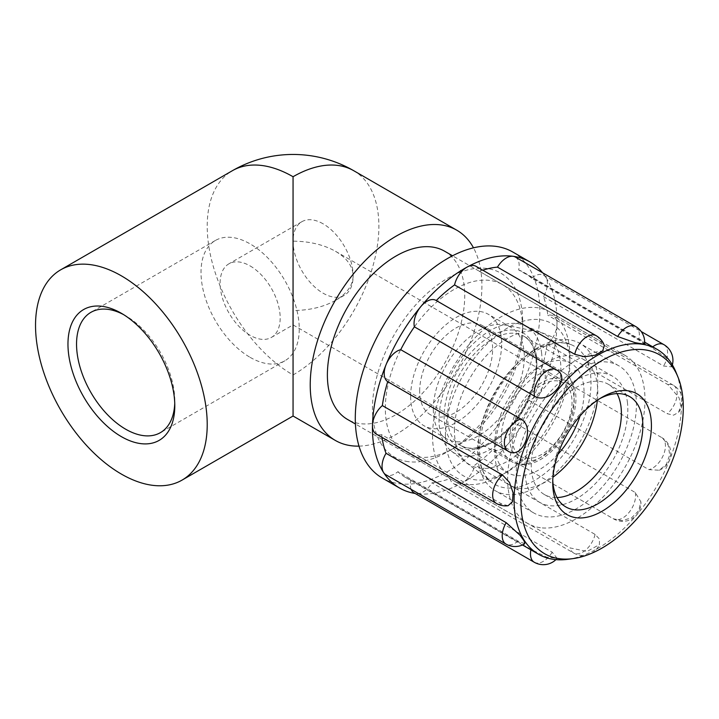 <?xml version="1.0" encoding="UTF-8"?>
<svg xmlns="http://www.w3.org/2000/svg" width="719" height="719" viewBox="0 0 719 719"><rect width="100%" height="100%" fill="white"/><g stroke="black" fill="none" stroke-linecap="round" stroke-linejoin="round"><path stroke-width="0.54" stroke-dasharray="3.6 2.7" d="M123.569 314.607A69.464 40.111 60 0 1 125.672 315.767A69.464 40.111 60 0 1 174.789 400.851A69.464 40.111 60 0 1 174.744 403.251M250.131 357.352A69.464 40.111 -120 0 0 284.868 360.794A69.464 40.111 -120 0 0 284.868 280.572A69.464 40.111 -120 0 0 215.403 240.47A69.464 40.111 -120 0 0 204.753 296.129A69.464 40.111 -120 0 0 250.131 357.352M511.946 436.918A42.484 24.527 -60 0 1 530.496 394.156A42.484 24.527 -60 0 1 563.238 382.778A42.484 24.527 -60 0 1 563.238 431.831A42.484 24.527 -60 0 1 520.745 456.367A42.484 24.527 -60 0 1 511.946 436.918M293.055 310.536L293.055 324.907L293.055 310.536C309.538 310.383 323.703 306.995 335.539 300.38C347.007 293.541 352.876 285.362 353.146 275.844C352.876 266.336 347.007 258.157 335.539 251.317C323.703 244.703 309.538 241.314 293.055 241.153L293.055 310.536M250.131 265.94A42.484 24.527 60 0 1 277.894 303.382A42.484 24.527 60 0 1 271.378 337.427A42.484 24.527 60 0 1 228.894 312.891A42.484 24.527 60 0 1 228.894 263.828A42.484 24.527 60 0 1 250.131 265.94M323.101 223.816A42.484 24.527 -120 0 0 301.854 221.704A42.484 24.527 -120 0 0 301.854 270.766A42.484 24.527 -120 0 0 344.347 295.302A42.484 24.527 -120 0 0 353.146 275.844A42.484 24.527 -120 0 0 323.101 223.816M293.055 416.022L293.055 374.967A121.394 70.085 60 0 1 213.75 267.989A121.394 70.085 60 0 1 232.354 170.718M359.006 446.122A121.394 70.085 120 0 0 396.061 434.438A121.394 70.085 120 0 0 473.488 247.821M444.621 251.219A97.119 56.073 -60 0 1 444.621 363.356A97.119 56.073 -60 0 1 347.502 419.429M445.421 435.678A88.015 50.815 -60 0 1 507.65 327.882A88.015 50.815 -60 0 1 569.888 363.814A88.015 50.815 -60 0 1 507.659 471.61A88.015 50.815 -60 0 1 445.421 435.678M432.541 435.678A97.119 56.073 120 0 0 452.655 480.13A97.119 56.073 120 0 0 501.215 475.322A97.119 56.073 120 0 0 569.888 356.381A97.119 56.073 120 0 0 549.774 311.92A97.119 56.073 120 0 0 474.935 337.939A97.119 56.073 120 0 0 432.541 435.678M454.435 430.474A75.261 43.455 -60 0 1 482.701 359.868A75.261 43.455 -60 0 1 537.47 331.63A75.261 43.455 -60 0 1 545.29 421.469A75.261 43.455 -60 0 1 463.575 459.63A75.261 43.455 -60 0 1 454.435 430.474M419.671 391.073A51.597 29.785 -60 0 1 442.185 339.152A51.597 29.785 -60 0 1 481.946 325.33A51.597 29.785 -60 0 1 481.946 384.908A51.597 29.785 -60 0 1 430.357 414.692A51.597 29.785 -60 0 1 419.671 391.073M410.657 396.277A64.342 37.145 -60 0 1 438.743 331.531A64.342 37.145 -60 0 1 488.318 314.293A64.342 37.145 -60 0 1 488.318 388.584A64.342 37.145 -60 0 1 423.976 425.729A64.342 37.145 -60 0 1 410.657 396.277M433.323 409.363A64.342 37.145 -60 0 1 457.491 349.012A64.342 37.145 -60 0 1 504.316 324.871A64.342 37.145 -60 0 1 510.993 327.379A64.342 37.145 -60 0 1 510.993 401.669A64.342 37.145 -60 0 1 446.652 438.824A64.342 37.145 -60 0 1 441.142 434.294A64.342 37.145 -60 0 1 433.323 409.363M557.917 454.309A63.128 36.444 -60 0 1 507.848 472.751A63.128 36.444 -60 0 1 495.184 450.552A63.128 36.444 -60 0 1 494.78 443.857A63.128 36.444 -60 0 1 539.412 366.537A63.128 36.444 -60 0 1 570.976 363.419A63.128 36.444 -60 0 1 583.648 385.609A63.128 36.444 -60 0 1 580.035 415.986M541.524 352.373A72.835 42.053 -60 0 1 511.542 431.948A72.835 42.053 -60 0 1 451.343 451.083A72.835 42.053 -60 0 1 454.066 368.811A72.835 42.053 -60 0 1 523.953 325.312A72.835 42.053 -60 0 1 541.524 352.373M597.354 400.258A72.835 42.053 120 0 0 597.318 384.584A72.835 42.053 120 0 0 582.696 358.97A72.835 42.053 120 0 0 546.278 362.574A72.835 42.053 120 0 0 494.78 451.784A72.835 42.053 120 0 0 495.247 459.513A72.835 42.053 120 0 0 509.861 485.127A72.835 42.053 120 0 0 552.947 477.173M627.363 401.93A72.835 42.053 -60 0 1 599.197 479.474A72.835 42.053 -60 0 1 539.906 502.473A72.835 42.053 -60 0 1 539.906 418.368A72.835 42.053 -60 0 1 612.741 376.316A72.835 42.053 -60 0 1 627.363 401.93M597.237 373.386A84.977 49.063 -60 0 1 564.379 463.854A84.977 49.063 -60 0 1 495.211 490.682A84.977 49.063 -60 0 1 495.211 392.565A84.977 49.063 -60 0 1 580.188 343.502A84.977 49.063 -60 0 1 597.237 373.386M635.866 395.684A84.977 49.063 -60 0 1 603.007 486.152A84.977 49.063 -60 0 1 533.84 512.989A84.977 49.063 -60 0 1 533.84 414.863A84.977 49.063 -60 0 1 618.816 365.8A84.977 49.063 -60 0 1 635.866 395.684M552.767 480.193A63.73 36.795 -60 0 1 552.722 477.802A63.73 36.795 -60 0 1 597.786 399.746A63.73 36.795 -60 0 1 599.88 398.596M617.064 393.617A63.73 36.795 120 0 0 608.193 384.198A63.73 36.795 120 0 0 599.916 381.438A63.73 36.795 120 0 0 540.949 427.58A63.73 36.795 120 0 0 544.463 494.591A63.73 36.795 120 0 0 552.74 497.35A63.73 36.795 120 0 0 557.054 497.557M418.063 457.086A97.119 56.073 120 0 0 454.004 448.063A97.119 56.073 120 0 0 522.677 329.122A97.119 56.073 120 0 0 502.563 284.67A97.119 56.073 120 0 0 405.444 340.734A97.119 56.073 120 0 0 405.444 452.88A97.119 56.073 120 0 0 418.063 457.086M408.257 461.652A106.223 61.331 -60 0 1 410.9 310.527A106.223 61.331 -60 0 1 522.677 321.69A106.223 61.331 -60 0 1 447.569 451.784A106.223 61.331 -60 0 1 408.257 461.652M540.382 527.71A97.119 56.073 -60 0 1 527.764 523.495A97.119 56.073 -60 0 1 527.764 411.358A97.119 56.073 -60 0 1 624.883 355.285A97.119 56.073 -60 0 1 630.23 457.392A97.119 56.073 -60 0 1 540.382 527.71M512.818 252.036A130.499 75.342 -60 0 1 512.818 402.73A130.499 75.342 -60 0 1 382.319 478.072M476.005 266.3A18.209 10.515 -60 0 1 479.411 271.351L599.583 340.734L604.311 345.587M515.397 257.078A18.209 10.515 -60 0 1 518.642 269.922L638.823 339.305L644.619 343.511M543.429 296.641L663.601 366.025L671.735 366.87L666.037 357.711L651.765 347.619L531.593 278.235A18.209 10.515 -60 0 1 543.654 275.224A18.209 10.515 -60 0 1 545.874 277.372A18.209 10.515 -60 0 1 543.429 296.641A118.356 68.332 -60 0 1 547.806 315.264A18.209 10.515 -60 0 1 553.208 315.866A18.209 10.515 -60 0 1 556.973 324.611A18.209 10.515 -60 0 1 547.132 344.347A118.356 68.332 -60 0 1 541.766 368.29A18.209 10.515 -60 0 1 543.366 385.339A18.209 10.515 -60 0 1 528.753 400.258A118.356 68.332 -60 0 1 515.083 423.105A18.209 10.515 -60 0 1 508.684 443.29A18.209 10.515 -60 0 1 493.441 449.528A18.209 10.515 -60 0 1 493.216 449.393A118.356 68.332 -60 0 1 474.908 465.022A18.209 10.515 -60 0 1 462.218 482.934A18.209 10.515 -60 0 1 453.464 483.635A18.209 10.515 -60 0 1 450.058 478.584A118.356 68.332 -60 0 1 432.002 482.809A18.209 10.515 -60 0 1 416.436 493.647A18.209 10.515 -60 0 1 414.072 492.857M547.132 344.347L667.304 413.731L673.577 415.169L678.547 412.329L680.704 405.92L679.113 397.814L667.978 384.647L547.806 315.264M528.753 400.258L648.924 469.642L659.224 470.226L666.423 464.303L669.74 454.884L668.176 445.034L662.478 438.006L541.766 368.29M493.216 449.393L613.397 518.776L622.142 520.673L631.624 517.779L638.652 510.787L640.881 501.835L635.254 492.488L515.083 423.105M450.058 478.584L570.23 547.968L587.099 551.455L599.421 544.562L599.475 539.061L595.08 534.406L474.908 465.022M411.151 489.342A18.209 10.515 -60 0 1 410.828 480.013L530.999 549.397L546.728 557.171L557.144 558.357L552.183 552.192L432.002 482.809M524.753 543.744L518.048 541.083L397.877 471.7A18.209 10.515 -60 0 1 385.806 474.711M508.117 505.7L501.835 504.055L381.663 434.671A18.209 10.515 -60 0 1 376.262 434.06M567.92 559.301A118.356 68.332 120 0 0 656.968 485.954A118.356 68.332 120 0 0 675.968 372.163M518.642 269.922A118.356 68.332 -60 0 1 523.917 272.465A118.356 68.332 -60 0 1 531.593 278.235M479.411 271.351A118.356 68.332 -60 0 1 482.746 270.191M436.244 300.542A118.356 68.332 -60 0 1 436.253 300.542L556.425 369.926M382.005 437.386A118.356 68.332 -60 0 1 381.663 434.671M410.828 480.013A118.356 68.332 -60 0 1 405.552 477.47A118.356 68.332 -60 0 1 397.877 471.7M542.53 272.744A130.499 75.342 -60 0 1 545.874 277.372A130.499 75.342 -60 0 1 556.973 324.611A130.499 75.342 -60 0 1 543.366 385.339A130.499 75.342 -60 0 1 508.684 443.29A130.499 75.342 -60 0 1 462.218 482.934A130.499 75.342 -60 0 1 416.436 493.647A130.499 75.342 -60 0 1 415.106 493.45M293.055 374.967A121.394 70.085 120 0 0 372.361 267.989A121.394 70.085 120 0 0 353.748 170.718M509.798 438.159A45.522 26.279 -60 0 1 558.088 378.086A45.522 26.279 -60 0 1 558.088 442.464A45.522 26.279 -60 0 1 509.798 438.159M501.215 438.159A51.597 29.785 -60 0 1 523.738 386.229A51.597 29.785 -60 0 1 563.498 372.415A51.597 29.785 -60 0 1 563.498 431.984A51.597 29.785 -60 0 1 511.901 461.769A51.597 29.785 -60 0 1 501.215 438.159M536.437 358.359A63.128 36.444 120 0 0 523.765 336.159A63.128 36.444 120 0 0 460.636 372.604A63.128 36.444 120 0 0 460.636 445.492A63.128 36.444 120 0 0 512.027 425.558A63.128 36.444 120 0 0 536.437 358.359M536.419 356.112A65.555 37.846 -60 0 1 472.922 449.51A65.555 37.846 -60 0 1 462.119 363.877A65.555 37.846 -60 0 1 536.419 356.112M590.506 374.329A79.719 46.025 -60 0 1 557.701 461.427A79.719 46.025 -60 0 1 491.814 482.368A79.719 46.025 -60 0 1 494.798 392.322A79.719 46.025 -60 0 1 571.29 344.716A79.719 46.025 -60 0 1 590.506 374.329M596.177 335.683A18.209 10.515 -60 0 1 599.583 340.734M635.569 326.462A18.209 10.515 -60 0 1 638.823 339.305M651.765 347.619A18.209 10.515 -60 0 1 652.735 346.837M663.835 344.608A18.209 10.515 -60 0 1 663.601 366.025M667.978 384.647A18.209 10.515 -60 0 1 673.388 385.249A18.209 10.515 -60 0 1 676.678 397.886A18.209 10.515 -60 0 1 667.304 413.731M661.938 437.673A18.209 10.515 -60 0 1 663.538 454.723A18.209 10.515 -60 0 1 648.924 469.642M635.254 492.488A18.209 10.515 -60 0 1 628.99 512.503A18.209 10.515 -60 0 1 613.622 518.911A18.209 10.515 -60 0 1 613.397 518.776M595.08 534.406A18.209 10.515 -60 0 1 573.645 553.019A18.209 10.515 -60 0 1 570.23 547.968M552.183 552.192A18.209 10.515 -60 0 1 534.244 562.24M518.048 541.083A18.209 10.515 -60 0 1 505.987 544.094M501.835 504.055A18.209 10.515 -60 0 1 496.434 503.444M125.672 315.767L121.376 313.286M174.789 400.851L174.789 405.804M215.403 240.47L90.936 312.325M284.868 360.794L160.4 432.649M271.378 337.427L293.055 324.907L520.745 456.367M335.539 251.317L563.238 382.778M301.854 221.704L228.894 263.828M344.347 295.302L335.539 300.38M569.888 363.814L569.888 356.381M507.659 471.61L501.215 475.322M549.774 311.92L452.539 255.784M452.655 480.13L355.42 423.994M481.946 325.33L563.498 372.415C572.279 377.915 576.413 387.487 575.892 401.112C575.236 411.726 571.893 422.368 565.853 433.036C556.362 449.06 544.822 459.252 531.224 463.593C524.079 465.561 517.635 464.959 511.901 461.769L430.357 414.692M510.993 327.379L488.318 314.293M446.652 438.824L423.976 425.729M441.142 434.294L463.575 459.63M504.316 324.871L537.47 331.63M570.976 363.419L523.765 336.159C530.218 339.835 534.199 346.918 535.727 357.406C538.819 378.329 526.389 410.198 507.272 429.306C488.83 446.697 473.291 452.089 460.636 445.492L507.848 472.751M494.78 443.857L494.78 451.784M539.412 366.537L546.278 362.574M509.861 485.127L539.906 502.473M582.696 358.97L612.741 376.316M618.816 365.8L580.188 343.502M533.84 512.989L495.211 490.682M451.343 451.083L491.814 482.368C469.327 468.905 478.495 405.507 513.258 369.683C535.619 347.061 554.96 338.739 571.29 344.716L523.953 325.312M552.722 477.802L552.722 482.755M597.786 399.746L602.073 397.265M544.463 494.591L565.916 506.976M608.193 384.198L629.655 396.591M522.677 329.122L522.677 321.69M454.004 448.063L447.569 451.784M405.444 452.88L527.764 523.495M502.563 284.67L624.883 355.285M671.735 366.879A18.209 18.209 0 0 0 672.373 364.884M678.547 412.338A18.209 18.209 0 0 0 673.388 385.249L553.208 315.866M659.224 470.226A18.209 18.209 0 0 0 662.487 438.006M493.441 449.528L613.622 518.911A18.209 18.209 0 0 0 640.89 501.835M453.464 483.635L573.645 553.019A18.209 18.209 0 0 0 599.421 544.562M555.931 559.634A18.209 18.209 0 0 0 557.144 558.357M405.552 477.47L522.47 544.966M523.917 272.465L644.673 342.181M543.654 275.224L641.213 331.549"/><path stroke-width="1.08" d="M174.744 403.251A69.464 40.111 60 0 1 160.4 432.649A69.464 40.111 60 0 1 125.672 429.207A69.464 40.111 60 0 1 80.285 367.993A69.464 40.111 60 0 1 90.936 312.325A69.464 40.111 60 0 1 123.569 314.607M121.376 436.64A75.54 43.616 -120 0 0 174.789 405.804A75.54 43.616 -120 0 0 121.376 313.286A75.54 43.616 -120 0 0 67.963 344.131A75.54 43.616 -120 0 0 121.376 436.64M207.216 424.525A121.394 70.085 60 0 1 182.078 480.094A121.394 70.085 60 0 1 121.376 474.082A121.394 70.085 60 0 1 42.07 367.112A121.394 70.085 60 0 1 60.675 269.832A121.394 70.085 60 0 1 154.226 302.357A121.394 70.085 60 0 1 207.216 424.525M473.488 247.821A121.394 70.085 120 0 0 456.763 230.188L353.748 170.718A121.394 121.394 0 0 0 232.354 170.718A121.394 70.085 60 0 1 293.055 176.73L293.055 416.022L182.078 480.094M456.763 230.188A121.394 70.085 120 0 0 363.212 262.714A121.394 70.085 120 0 0 310.222 384.881A121.394 70.085 120 0 0 335.369 440.45A121.394 70.085 120 0 0 359.006 446.122M355.42 423.994L347.502 419.429A97.119 56.073 -60 0 1 327.388 374.967A97.119 56.073 -60 0 1 369.782 277.228A97.119 56.073 -60 0 1 444.621 251.219L452.539 255.784M580.035 415.986A63.128 36.444 -60 0 1 557.917 454.309M552.947 477.173A72.835 42.053 120 0 0 597.354 400.258M599.88 398.596A63.73 36.795 -60 0 1 621.369 393.823A63.73 36.795 -60 0 1 629.655 396.591A63.73 36.795 -60 0 1 629.655 470.181A63.73 36.795 -60 0 1 565.916 506.976A63.73 36.795 -60 0 1 552.767 480.193M627.912 390.785A69.806 40.3 120 0 0 602.073 397.265A69.806 40.3 120 0 0 552.722 482.755A69.806 40.3 120 0 0 626.168 490.088A69.806 40.3 120 0 0 627.912 390.785M557.054 497.557A63.73 36.795 120 0 0 608.193 457.787A63.73 36.795 120 0 0 617.064 393.617M644.584 349.811A114.86 66.31 -60 0 1 677.945 376.999A114.86 66.31 -60 0 1 659.503 487.419A114.86 66.31 -60 0 1 573.097 558.6A114.86 66.31 -60 0 1 529.229 454.866A114.86 66.31 -60 0 1 644.584 349.811M415.106 493.45A130.499 75.342 -60 0 1 399.485 487.985L382.319 478.072A130.499 75.342 -60 0 1 375.129 340.869A130.499 75.342 -60 0 1 495.867 246.374A130.499 75.342 -60 0 1 512.818 252.036L529.984 261.95A130.499 75.342 -60 0 1 542.53 272.744M556.425 369.926L556.857 370.186A18.209 18.209 0 0 0 556.2 369.791A18.209 10.515 -60 0 1 556.425 369.926C572.234 377.484 549.145 405.255 534.568 396.214L414.387 326.83A18.209 10.515 -60 0 1 420.786 306.645A18.209 10.515 -60 0 1 436.029 300.407A18.209 10.515 -60 0 1 436.244 300.542A118.356 68.332 -60 0 1 454.561 284.913A18.209 10.515 -60 0 1 467.251 267.001A18.209 10.515 -60 0 1 476.005 266.3L596.177 335.683A18.209 10.515 -60 0 0 574.742 354.296L454.561 284.913M596.177 335.683A18.209 18.209 0 0 1 604.311 345.578L602.702 350.944L595.098 355.213L584.439 356.759L574.742 354.296M635.569 326.462A18.209 18.209 0 0 1 644.628 343.511L641.968 343.844L635.03 342.657L617.639 336.51L497.467 267.126A18.209 10.515 -60 0 1 513.033 256.288A18.209 10.515 -60 0 1 515.397 257.078L635.569 326.462A18.209 10.515 -60 0 0 617.639 336.51M506.212 522.677L519.981 535.17L524.124 540.976L524.753 543.744A18.209 18.209 0 0 1 505.987 544.094A18.209 10.515 -60 0 1 506.212 522.677L386.04 453.294A118.356 68.332 -60 0 1 382.005 437.386M502.509 474.971L509.447 482.35L513.069 492.722L512.566 501.691L508.117 505.7A18.209 18.209 0 0 1 496.434 503.444A18.209 10.515 -60 0 1 493.144 490.807A18.209 10.515 -60 0 1 502.509 474.971L382.337 405.588A118.356 68.332 -60 0 1 387.703 381.645A18.209 10.515 -60 0 1 386.103 364.596A130.499 75.342 -60 0 1 420.786 306.645A130.499 75.342 -60 0 1 467.251 267.001A130.499 75.342 -60 0 1 513.033 256.288A130.499 75.342 -60 0 1 529.984 261.95M677.945 376.999L675.968 372.163A118.356 68.332 120 0 0 656.968 349.281A118.356 68.332 120 0 0 641.591 344.149A118.356 68.332 120 0 0 532.087 429.845A118.356 68.332 120 0 0 538.603 554.286A118.356 68.332 120 0 0 543.879 556.83A118.356 68.332 120 0 0 567.92 559.301L573.097 558.6M482.746 270.191A118.356 68.332 -60 0 1 497.467 267.126M496.434 503.444L376.262 434.06A18.209 10.515 -60 0 1 372.487 425.324A130.499 75.342 -60 0 1 386.103 364.596A18.209 10.515 -60 0 1 400.717 349.677A118.356 68.332 -60 0 1 414.387 326.83M400.717 349.677L520.889 419.06C536.068 427.095 522.327 460.861 507.884 451.029L387.703 381.645M530.901 549.837A18.209 10.515 -60 0 0 534.244 562.24L414.072 492.857A18.209 10.515 -60 0 1 411.151 489.342M505.987 544.094L385.806 474.711A18.209 10.515 -60 0 1 383.595 472.554A18.209 10.515 -60 0 1 386.04 453.294M399.485 487.985A130.499 75.342 -60 0 1 383.595 472.554A130.499 75.342 -60 0 1 372.487 425.324A18.209 10.515 -60 0 1 382.337 405.588M353.748 170.718A121.394 70.085 120 0 0 293.055 176.73M534.568 396.214A18.209 10.515 -60 0 1 540.823 376.199A18.209 10.515 -60 0 1 556.2 369.791L436.029 300.407M652.735 346.837A18.209 10.515 -60 0 1 663.835 344.608A18.209 18.209 0 0 1 672.373 364.884M507.884 451.029A18.209 10.515 -60 0 1 506.284 433.979A18.209 10.515 -60 0 1 520.889 419.06M232.354 170.718L60.675 269.832M335.369 440.45L293.055 416.022M534.244 562.24A18.209 18.209 0 0 0 555.931 559.634M522.47 544.966L538.603 554.286M644.673 342.181L656.968 349.281M641.213 331.549L663.835 344.608"/></g></svg>
